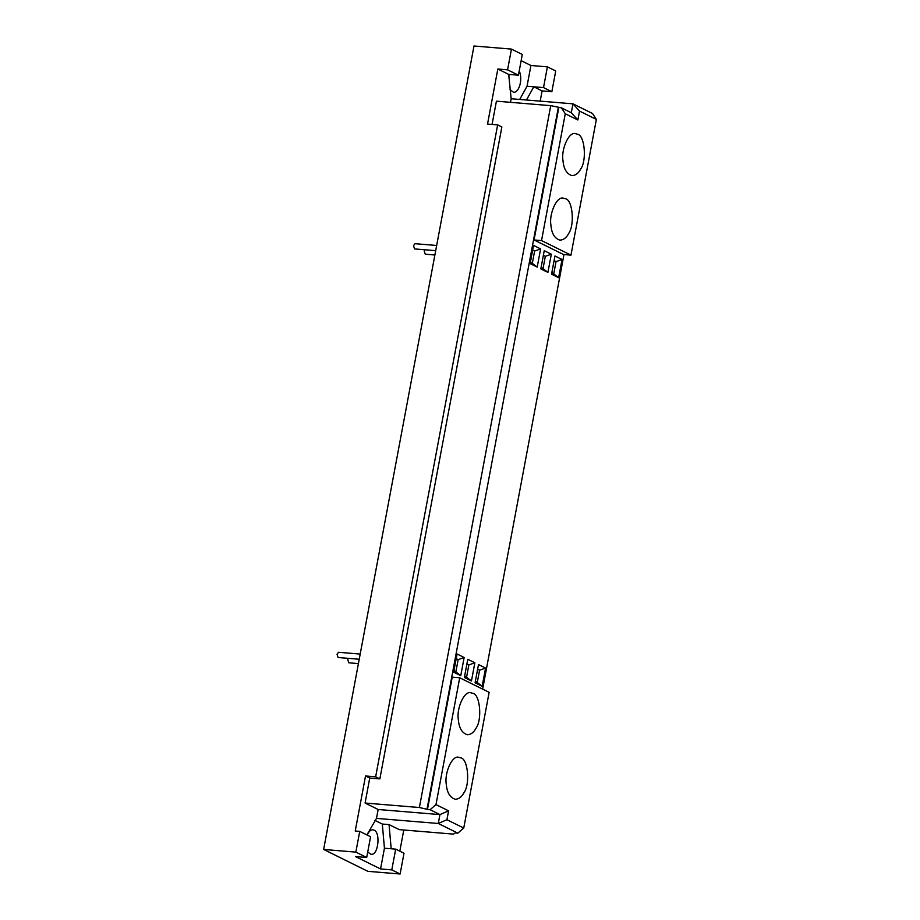 <?xml version="1.0" encoding="UTF-8"?>
<svg xmlns="http://www.w3.org/2000/svg" width="920" height="920" viewBox="0 0 920 920"><rect width="100%" height="100%" fill="white"/><g stroke="black" fill="none" stroke-linecap="round" stroke-linejoin="round"><path stroke-width="1.38" d="M360.203 654.074L338.514 652.28L337.042 654.269L338.089 657.512L359.237 659.249M348.174 658.341L347.748 659.559L348.795 662.803L358.421 663.596M436.666 245.479L414.989 243.685L413.505 245.674L414.552 248.917L435.7 250.665M424.637 249.745L424.212 250.976L425.258 254.207L434.884 255.001M367.724 852.058L370.886 854.208C378.223 856.244 380.834 832.623 374.106 830.162L372.899 829.817C370.817 829.621 368.909 831.358 367.172 835.061M472.88 693.358C480.113 694.255 482.379 719.946 475.95 728.306C473.811 732.435 470.936 734.585 467.325 734.758C462.012 733.044 459.011 727.996 458.344 719.612C456.366 708.952 464.048 690.575 470.787 692.76L472.88 693.358M460.805 757.873C468.038 758.77 470.304 784.461 463.875 792.821C461.736 796.95 458.873 799.1 455.25 799.273C449.937 797.559 446.936 792.511 446.269 784.127C444.291 773.467 451.973 755.09 458.712 757.275L460.805 757.873M460.747 675.694L453.663 672.186L457.067 653.994L464.151 657.49L460.747 675.694L453.974 670.507M456.193 658.662L458.148 659.629L464.151 657.49M455.94 671.485L458.148 659.629M471.454 680.984L464.37 677.488L467.774 659.283L474.858 662.779L471.454 680.984L464.68 675.809M466.9 663.952L468.866 664.918L474.858 662.779M466.647 676.775L468.866 664.918M482.16 686.274L475.076 682.778L478.492 664.573L485.576 668.069L482.16 686.274L475.398 681.099M477.618 669.242L479.573 670.208L485.576 668.069M477.353 682.065L479.573 670.208M537.211 267.099L530.127 263.603L533.531 245.398L540.615 248.894L537.211 267.099L530.438 261.924M532.657 250.067L534.623 251.033L540.615 248.894M532.404 262.89L534.623 251.033M547.917 272.4L540.833 268.893L544.237 250.689L551.322 254.196L547.917 272.4L541.155 267.214M543.363 255.357L545.33 256.335L551.322 254.196M543.11 268.18L545.33 256.335M558.635 277.69L551.551 274.183L554.955 255.99L562.039 259.486L558.635 277.69L551.862 272.504M554.082 260.659L556.036 261.625L562.039 259.486M553.817 273.481L556.036 261.625M511.451 49.093L522.307 54.453L518.431 75.198L508.691 74.393L497.835 69.023L507.575 69.828L511.451 49.093L473.995 46L323.633 849.459L367.908 871.343L400.119 874L404.006 853.254L395.68 849.137L391.184 848.769L389.056 824.596L382.317 824.044L374.934 820.398M509.266 74.439L508.829 75.992M510.025 89.62L513.486 92.23C518.995 93.115 523.089 79.35 519.225 70.943M526.47 100.004L533.784 86.79L543.524 87.596L551.851 91.712L542.11 90.907L533.784 86.79L527.034 86.238L530.92 65.492L547.4 66.849L555.726 70.966L551.851 91.712M543.524 87.596L547.4 66.849M519.731 99.44L527.034 86.238M542.11 90.907L540.189 101.131M577.518 134.228C584.752 135.136 587.017 160.816 580.589 169.188C578.45 173.316 575.575 175.455 571.964 175.628C566.639 173.914 563.649 168.866 562.982 160.494C561.004 149.833 568.686 131.445 575.425 133.641L577.518 134.228M565.443 198.743C572.677 199.651 574.942 225.331 568.514 233.703C566.375 237.82 563.5 239.97 559.889 240.143C554.576 238.429 551.574 233.381 550.908 225.009C548.929 214.337 556.611 195.96 563.351 198.156L565.443 198.743M563.477 254.506L534.048 239.959L541.535 240.58L565.271 113.758L577.875 119.979L579.542 111.09L596.367 119.404L570.963 255.127L563.477 254.506M570.963 255.127L541.535 240.58M510.485 102.327L511.163 98.739L572.964 103.834L571.297 112.723L561.43 107.847L565.271 113.758M561.43 107.847L550.735 105.65L496.421 101.165L492.073 124.43M534.048 239.959L558.808 107.629M366.896 834.923L376.487 818.386L378.143 809.496L439.944 814.591L438.288 823.481L446.924 819.731L448.58 810.842L435.976 804.609L430.077 809.715L439.944 814.591L448.58 810.842M376.487 818.386L438.288 823.481L457.849 833.152L463.749 828.046L446.924 819.731M378.143 809.496L365.079 803.033L419.382 807.519L426.995 809.266L558.348 107.398M419.382 807.519L550.735 105.65M435.976 804.609L459.712 677.787L452.226 677.166L427.455 809.496L430.077 809.715M459.712 677.787L489.141 692.334L463.749 828.046M507.575 69.828L518.431 75.198M323.633 849.459L355.844 852.115L359.731 831.381L355.235 831.001L365.527 775.974L375.647 776.813L497.651 124.89L487.531 124.062L497.835 69.023M375.647 776.813L379.856 778.895L501.86 126.983L497.651 124.89M379.856 778.895L369.748 778.056L365.527 775.974M369.748 778.056L365.079 803.033M571.297 112.723L577.875 119.979M596.367 119.404L592.526 113.505L572.964 103.834L579.542 111.09M511.163 98.739L508.691 74.393M521.145 60.662L530.92 65.492M403.788 830.012L399.82 851.195M400.119 874L391.793 869.883L395.68 849.137M391.793 869.883L380.558 868.963L384.433 848.217L391.184 848.769M384.433 848.217L382.317 824.044M457.849 833.152L455.227 832.933L453.56 834.118L399.257 829.633L389.056 824.596M482.643 689.115L563.971 254.552M380.558 868.963L355.465 856.554L366.7 857.486L370.587 836.74L359.731 831.381M366.7 857.486L355.844 852.115"/></g></svg>
